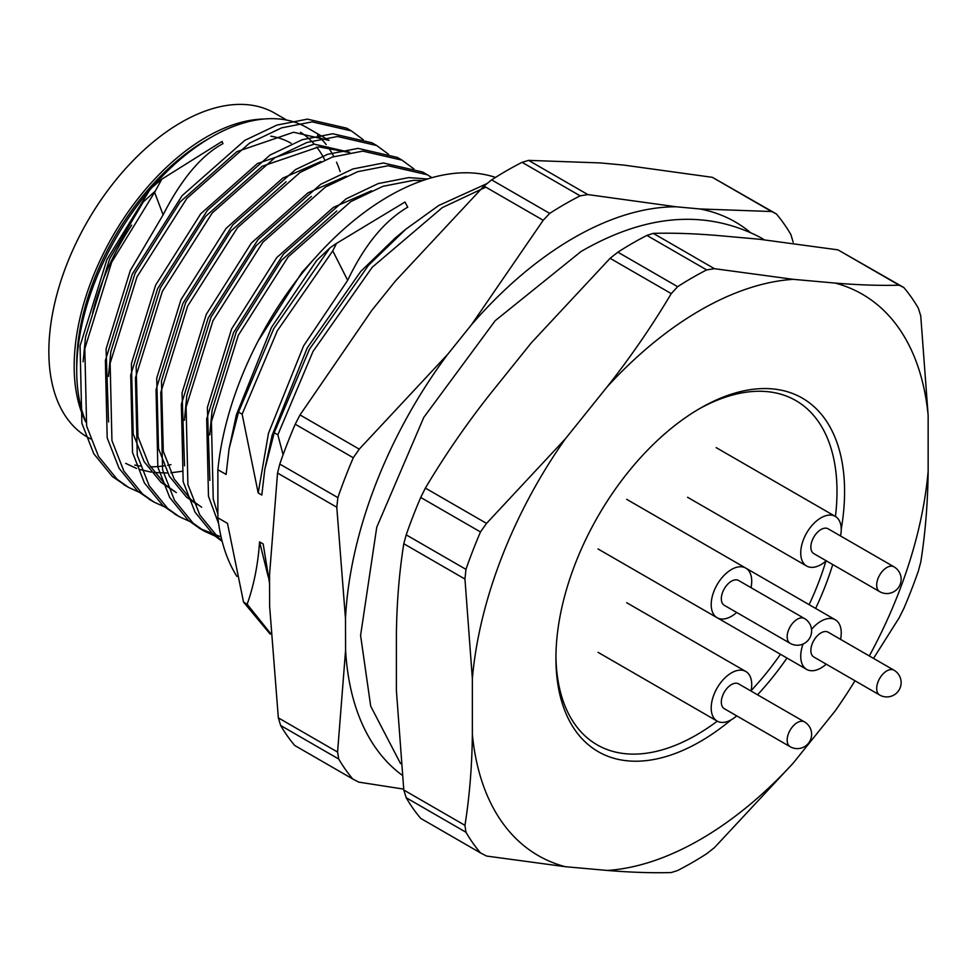 <?xml version="1.0" encoding="UTF-8"?>
<svg xmlns="http://www.w3.org/2000/svg" width="977" height="977" viewBox="0 0 977 977"><rect width="100%" height="100%" fill="white"/><g stroke="black" fill="none" stroke-linecap="round" stroke-linejoin="round"><path stroke-width="1.47" d="M406.2 797.745A358.107 206.758 120 0 0 420.708 818.384L480.476 852.897A358.107 206.758 -60 0 1 465.968 832.245L406.2 797.745L403.794 790.027L396.393 690.495L396.393 634.72C396.747 602.931 399.214 572.607 403.794 543.737L406.2 534.859A358.107 206.758 120 0 1 420.708 497.452L425.386 488.085C444.437 456.027 465.785 424.983 489.428 394.94L531.256 342.903L610.1 258.307L617.879 252.176A358.107 206.758 120 0 1 646.896 235.42L653.283 233.369C672.335 232.831 693.682 233.54 717.326 235.481L759.153 239.218L837.997 249.868L903.823 287.531A358.107 206.758 -60 0 1 918.343 308.182L920.749 315.901L928.15 415.433L928.15 471.207C927.796 502.984 925.329 533.32 920.749 562.178L918.343 571.069A358.107 206.758 -60 0 1 903.823 608.476L899.158 617.83L873.523 658.388M425.386 488.085L486.546 523.391L480.476 531.952A358.107 206.758 -60 0 0 465.968 569.359L406.2 534.859M480.476 531.952L420.708 497.452M486.546 523.391L565.39 438.795L607.218 386.758C630.861 356.727 652.196 325.671 671.26 293.613L610.1 258.307M617.879 252.176L677.635 286.676A358.107 206.758 -60 0 1 706.664 269.921L646.896 235.42M653.283 233.369L714.443 268.687L793.287 279.337L835.115 283.074C858.759 285.015 880.094 285.724 899.158 285.186L837.997 249.868M854.985 680.761A324.095 187.12 -60 0 1 835.115 710.987L793.287 763.025L714.443 847.621L706.664 853.751A358.107 206.758 -60 0 1 677.635 870.507L671.26 872.546C652.196 873.084 630.861 872.388 607.218 870.446L565.39 866.709L486.546 856.047L480.476 852.897M403.794 790.027L464.954 825.333C469.546 796.414 472.013 766.078 472.355 734.35L472.355 678.575L464.954 579.056L403.794 543.737M731.175 719.829A204.12 117.851 -60 0 1 700.253 741.555A204.12 117.851 -60 0 1 555.925 658.217A204.12 117.851 -60 0 1 700.253 408.227A204.12 117.851 -60 0 1 841.234 529.192M832.734 564.547A204.12 117.851 -60 0 1 815.624 608.427M786.973 658.046A204.12 117.851 -60 0 1 757.529 694.794M565.39 866.709A324.095 187.12 -60 0 1 472.355 734.35M793.287 763.025A324.095 187.12 -60 0 1 607.218 870.446M928.15 471.207A324.095 187.12 -60 0 1 869.31 655.958M835.115 283.074A324.095 187.12 -60 0 1 928.15 415.433M607.218 386.758A324.095 187.12 -60 0 1 793.287 279.337M472.355 678.575A324.095 187.12 -60 0 1 565.39 438.795M108.447 376.414L110.828 351.744L135.058 273.23L180.171 201.897L236.861 151.655L293.564 132.249L329.041 140.383L306.888 127.596A190.686 110.096 120 0 0 211.545 137.036L211.545 137.036A190.686 110.096 120 0 0 76.707 370.588A190.686 110.096 120 0 0 85.39 420.55M134.777 465.064A190.686 110.096 120 0 0 140.419 466.078M150.299 466.811A190.686 110.096 120 0 0 164.258 465.846M167.665 465.296A190.686 110.096 120 0 0 170.914 464.661M340.118 171.586A190.686 110.096 120 0 0 336.54 162.17M333.841 156.564A190.686 110.096 120 0 0 328.003 147.038M326.184 144.584A190.686 110.096 120 0 0 317.537 135.29M155.209 191.15L143.326 201.897L109.742 258.612L85.512 337.114L83.118 361.795M125.691 463.367L136.487 468.41M139.137 469.326L151.215 472.147M154.158 472.538L167.617 472.978M170.902 472.783L182.333 471.256M222.939 143.619C201.274 155.392 181.331 179.145 163.11 214.855L130.307 270.495L106.078 348.997L108.569 421.942M349.607 152.265L314.13 144.132L257.44 163.538L200.737 213.78L155.636 285.113L131.406 363.615L133.214 433.959L144.095 461.632L161.058 482.394L176.336 492.603L165.809 485.142L148.846 464.368L137.965 436.695L136.157 366.363L160.387 287.849L205.488 216.515L262.19 166.273L318.881 146.88L349.656 152.559M320.859 161.535L282.744 178.156L226.066 228.398L180.953 299.731L156.723 378.233L158.53 448.577L169.412 476.251L186.387 497.012L196.902 504.474M346.188 176.153L308.085 192.774L251.382 243.017L206.281 314.35L182.052 392.852L184.531 465.809M286.114 181.759L230.816 231.134L185.703 302.467L161.474 380.981L163.281 451.313L174.162 478.986L191.126 499.76L201.653 507.222M371.504 190.771L333.401 207.393L276.711 257.635L231.598 328.968L207.368 407.47L209.86 480.428M311.443 196.377L256.133 245.752L211.032 317.085L186.802 395.6L184.409 420.281M336.76 210.995L281.461 260.37L236.349 331.704L212.119 410.218L209.737 434.899M317.488 255.266L302.027 272.253L258.075 341.132M487.083 183.554L438.734 205.488L405.919 229.143L395.331 237.924L360.843 271.325L307.205 347.971L272.107 435.302L264.755 469.546L274.232 432.726L277.847 434.814L283.098 454.745M495.486 177.411A243.505 140.59 120 0 0 388.797 196.243A243.505 140.59 120 0 0 217.871 469.693L226.114 474.443L229.07 448.932L238.522 412.111L242.137 414.199L258.197 492.97L261.812 495.058L264.767 469.546M242.137 414.199L277.358 330.727L332.754 250.869L336.577 243.285L329.933 247.877L316.511 260.688L271.508 327.356L236.41 414.7L229.058 448.932M407.727 207.185C384.474 220.753 364.458 245.129 347.678 280.326L303.591 345.882L268.492 433.226L258.197 492.97M217.871 469.693L217.871 517.822A243.505 140.59 120 0 0 236.874 576.369M217.871 517.822L227.482 523.367L243.554 602.137L270.25 634.171M269.554 583.379L263.192 543.981L259.577 541.893L268.248 576.87M485.801 187.132L442.349 207.576L372.2 267.283L313.067 351.341L277.847 434.814M405.919 229.143L368.585 265.194L309.44 349.253L274.232 432.726M243.554 602.137L247.169 604.226L270.641 633.548M329.933 247.877L273.743 328.651L238.522 412.111M259.577 541.893C257.977 564.718 253.837 585.492 247.169 604.226M347.678 280.326L332.778 250.881M291.085 143.277A169.204 97.688 120 0 0 270.788 136.182M131.687 225.15A169.204 97.688 120 0 0 92.559 313.361M206.477 139.967L211.545 137.036L206.477 139.967A183.529 105.956 120 0 0 76.707 364.739L76.707 370.588M325.109 160.558A183.529 105.956 120 0 0 316.633 147.002M314.264 144.132A183.529 105.956 120 0 0 300.562 132.274M336.601 243.334L404.966 202.044L407.763 207.234M163.11 214.855L154.598 192.298L111.683 262.239L84.816 348.618L86.623 425.996L98.506 456.43L117.106 479.255L128.659 487.462L142.031 493.532M363.224 139.662L351.39 130.906L312.164 121.869L281.669 127.84L249.526 143.143L186.888 198.38L137.012 276.857L110.132 363.236L111.94 440.615L123.835 471.048L142.434 493.886L153.987 502.08L167.36 508.15M388.553 154.281L376.719 145.536L337.492 136.499L306.998 142.459L274.842 157.761L212.204 212.998L162.329 291.476L135.449 377.855L137.268 455.245L149.151 485.679L167.751 508.504L179.304 516.699L192.677 522.78M413.869 168.899L402.035 160.155L362.809 151.117L332.314 157.077L300.171 172.379L237.533 227.617L187.645 306.106L160.778 392.485L162.585 469.864L174.48 500.297L193.08 523.122L204.633 531.317L218.005 537.399M431.944 177.68L427.364 174.773L388.138 165.736L357.643 171.696L325.488 186.998L262.85 242.247L212.974 320.725L186.094 407.104L187.902 484.482L199.796 514.916L218.396 537.741L221.974 540.623M422.894 180.501L413.454 180.354L382.96 186.314L350.816 201.616L288.166 256.866L238.29 335.343L211.423 421.722L213.23 499.1L217.871 514.097M154.61 192.298L161.828 179.17L150.531 188.695L106.933 259.503L80.065 345.882L81.873 423.261L93.755 453.694L112.367 476.52L126.314 486.045M348.984 129.587L346.652 128.17L307.413 119.133L276.931 125.093L244.775 140.395L182.137 195.644L132.261 274.122L105.382 360.501L107.189 437.879L119.084 468.313L137.684 491.138L151.63 500.664M374.313 144.205L371.968 142.789L332.742 133.751L302.247 139.711L270.104 155.025L207.454 210.263L157.578 288.74L130.71 375.119L132.518 452.498L144.401 482.931L163.012 505.756L176.959 515.282M399.63 158.824L397.285 157.407L358.058 148.37L327.564 154.329L295.42 169.644L232.782 224.881L182.907 303.358L156.027 389.738L157.834 467.116L169.729 497.549L188.329 520.375L199.87 528.569L221.071 536.898M424.958 173.442L422.601 172.025L383.387 162.988L352.892 168.96L320.737 184.262L258.099 239.499L208.223 317.977L181.356 404.356L183.163 481.734L195.046 512.168L213.645 534.993L222.158 541.331M427.45 178.999L408.704 177.606L378.209 183.578L346.066 198.881L283.428 254.118L233.552 332.595L206.672 418.974L208.48 496.353L218.616 523.587M161.828 179.17L222.035 141.445L222.964 143.68M903.823 287.531L899.158 285.186M714.443 268.687L706.664 269.921M677.635 286.676L671.26 293.613M465.968 569.359L464.954 579.056M464.954 825.333L465.968 832.245M263.937 119.023A187.108 108.032 120 0 0 74.167 366.204A187.108 108.032 120 0 0 85.658 421.832M286.701 120.073L274.708 113.149A187.108 108.032 120 0 0 130.527 163.281A187.108 108.032 120 0 0 48.85 351.586A187.108 108.032 120 0 0 87.6 437.232L90.495 438.905M401.816 774.944A323.167 186.583 -60 0 1 345.589 650.157L345.492 618.795A323.167 186.583 -60 0 1 447.808 354.199L471.378 324.877A323.167 186.583 -60 0 1 676.292 206.794L699.837 208.956A323.167 186.583 -60 0 1 749.554 231.818M280.643 725.496L338.726 759.031A358.107 206.758 -60 0 0 352.77 778.999L294.688 745.463A358.107 206.758 120 0 1 280.643 725.496L278.335 717.863L269.628 606.302L269.53 574.94L277.541 473.039L279.788 464.087L337.871 497.623A358.107 206.758 -60 0 1 353.283 457.761L295.213 424.226A358.107 206.758 120 0 0 279.788 464.087M295.213 424.226L300.012 414.932L371.846 310.332L395.416 281.022L483.969 186.082L491.639 179.878L549.709 213.401A358.107 206.758 -60 0 1 580.167 195.852L522.084 162.329A358.107 206.758 120 0 0 491.639 179.878M522.084 162.329L528.581 160.375L600.33 162.927L623.876 165.101L712.355 177.325L776.385 213.951A358.107 206.758 -60 0 1 790.894 234.602L793.19 242.247M403.66 789.111L358.706 782.113L352.77 778.999M278.335 717.863L337.578 752.058L345.589 650.157M345.492 618.795L336.784 507.234L277.541 473.039M471.378 324.877L543.212 220.277L483.969 186.082M300.012 414.932L359.243 449.139L447.808 354.199M699.837 208.956L771.586 211.52L712.355 177.325M528.581 160.375L587.824 194.57L676.292 206.794M337.578 752.058L338.726 759.031M359.243 449.139L353.283 457.761M337.871 497.623L336.784 507.234M587.824 194.57L580.167 195.852M549.709 213.401L543.212 220.277M776.385 213.951L771.586 211.52M879.654 591.635L813.817 553.617A14.325 8.268 -60 0 1 811.631 542.15A14.325 8.268 -60 0 1 820.985 529.522A14.325 8.268 -60 0 1 828.142 528.813L893.979 566.819A14.325 8.268 120 0 0 886.823 567.527A14.325 8.268 120 0 0 877.456 580.155A14.325 8.268 120 0 0 879.654 591.635A14.325 14.325 0 0 0 899.219 586.395A14.325 14.325 0 0 0 893.979 566.819M826.224 560.786A28.651 16.536 -60 0 1 806.66 566.025A28.651 16.536 -60 0 1 806.66 532.953A28.651 16.536 -60 0 1 835.311 516.406A28.651 16.536 -60 0 1 841.234 529.522A28.651 16.536 -60 0 1 840.55 535.97M790.137 643.318L724.299 605.313A14.325 8.268 -60 0 1 722.101 593.833A14.325 8.268 -60 0 1 731.455 581.205A14.325 8.268 -60 0 1 738.612 580.497L804.45 618.514A14.325 8.268 120 0 0 797.293 619.223A14.325 8.268 120 0 0 787.938 631.838A14.325 8.268 120 0 0 790.137 643.318A14.325 14.325 0 0 0 809.701 638.079A14.325 14.325 0 0 0 804.45 618.514M736.695 612.469A28.651 16.536 -60 0 1 717.13 617.72A28.651 16.536 -60 0 1 717.13 584.637A28.651 16.536 -60 0 1 745.781 568.089A28.651 16.536 -60 0 1 751.716 581.205A28.651 16.536 -60 0 1 751.02 587.665M790.137 746.697L724.299 708.691A14.325 8.268 -60 0 1 722.101 697.212A14.325 8.268 -60 0 1 731.455 684.584A14.325 8.268 -60 0 1 738.612 683.876L804.45 721.881A14.325 8.268 120 0 0 797.293 722.601A14.325 8.268 120 0 0 787.938 735.217A14.325 8.268 120 0 0 790.137 746.697A14.325 14.325 0 0 0 809.701 741.458A14.325 14.325 0 0 0 804.45 721.881M736.695 715.848A28.651 16.536 -60 0 1 717.13 721.087A28.651 16.536 -60 0 1 717.13 688.016A28.651 16.536 -60 0 1 745.781 671.468A28.651 16.536 -60 0 1 751.716 684.584A28.651 16.536 -60 0 1 751.02 691.044M879.654 695.013L813.817 656.996A14.325 8.268 -60 0 1 811.631 645.516A14.325 8.268 -60 0 1 820.985 632.901A14.325 8.268 -60 0 1 828.142 632.192L893.979 670.198A14.325 8.268 120 0 0 886.823 670.906A14.325 8.268 120 0 0 877.456 683.534A14.325 8.268 120 0 0 879.654 695.013A14.325 14.325 0 0 0 899.219 689.762A14.325 14.325 0 0 0 893.979 670.198M811.533 629.359A28.651 16.536 -60 0 1 835.311 619.784A28.651 16.536 -60 0 1 841.234 632.901A28.651 16.536 -60 0 1 840.55 639.349M826.224 664.165A28.651 16.536 -60 0 1 806.66 669.404A28.651 16.536 -60 0 1 803.07 644.026M698.335 409.351A198.746 114.749 -60 0 1 836.996 491.565A198.746 114.749 -60 0 1 835.445 516.491M825.931 561.042A198.746 114.749 -60 0 1 809.115 604.665M780.464 654.285A198.746 114.749 -60 0 1 751.093 690.654M717.265 721.173A198.746 114.749 -60 0 1 555.937 656.007M123.908 484.714L128.659 487.45M149.237 499.332L153.987 502.068M174.553 513.951L179.304 516.699M199.882 528.569L204.633 531.317M346.64 128.17L351.39 130.906M371.968 142.789L376.719 145.524M397.285 157.407L402.035 160.143M422.614 172.025L427.352 174.773M400.558 763.611L370.698 706.163L360.586 635.441L376.756 527.214L423.774 417.423L495.18 320.712L581.059 251.492C645.919 213.987 705.602 209.261 760.118 237.301L764.185 239.744M687.564 497.269L806.66 566.025M716.214 447.649L835.311 516.406M598.046 548.964L717.13 617.72M626.684 499.332L745.781 568.089M598.046 652.331L717.13 721.087M626.684 602.711L745.781 671.468M687.564 600.647L806.66 669.404M745.915 568.174L835.311 619.784"/></g></svg>
